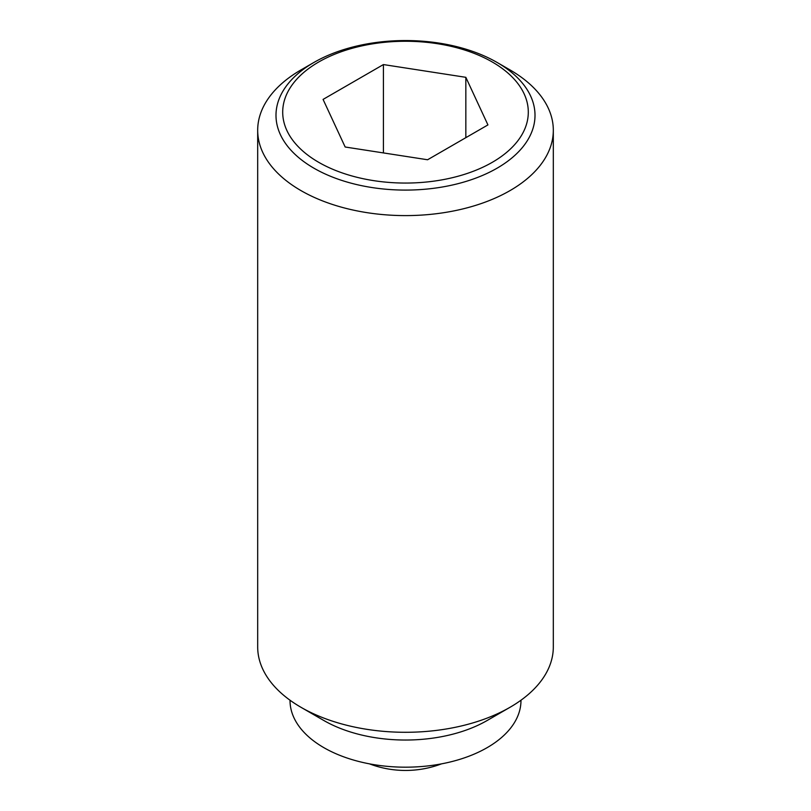 <?xml version="1.0" encoding="UTF-8"?>
<svg xmlns="http://www.w3.org/2000/svg" width="811" height="811" viewBox="0 0 811 811"><rect width="100%" height="100%" fill="white"/><g stroke="black" fill="none" stroke-linecap="round" stroke-linejoin="round"><path stroke-width="1.22" d="M510.018 69.918L497.072 62.447A129.507 74.774 180 0 1 497.082 62.447A129.507 74.774 180 0 1 497.072 168.191A129.507 74.774 180 0 1 313.928 168.191A129.507 74.774 180 0 1 313.918 62.447A129.507 74.774 180 0 1 313.928 62.447A129.507 74.774 180 0 1 497.072 62.447L510.018 69.918A147.815 85.337 0 0 1 553.315 130.267L553.315 646.955A147.815 85.337 0 0 1 510.018 707.293A147.815 85.337 0 0 1 300.982 707.304A147.815 85.337 0 0 0 300.982 707.304L323.842 720.503A115.476 66.674 0 0 0 487.158 720.503L510.018 707.293M313.918 62.447L300.982 69.918A147.815 85.337 0 0 0 257.685 130.267A147.815 85.337 0 0 0 300.982 190.605A147.815 85.337 0 0 0 462.067 209.106A147.815 85.337 0 0 0 553.315 130.267M257.685 130.267L257.685 646.955A147.815 85.337 0 0 0 300.982 707.293L323.842 720.503M290.024 700.228L290.024 700.511A115.476 66.674 0 0 0 323.842 747.651A115.476 66.674 0 0 0 449.689 762.107A115.476 66.674 0 0 0 520.976 700.511L520.976 700.228M492.338 162.291A122.806 70.902 0 0 0 492.338 62.031A122.806 70.902 0 0 0 318.662 62.031A122.806 70.902 0 0 0 318.662 162.291A122.806 70.902 0 0 0 492.338 162.291M383.41 64.566L465.838 77.319L487.928 124.914L427.59 159.757L345.162 147.004L323.072 99.408L383.41 64.566L383.41 152.914M465.838 77.319L465.838 137.667M369.492 763.861A101.618 101.618 0 0 0 441.508 763.861"/></g></svg>

